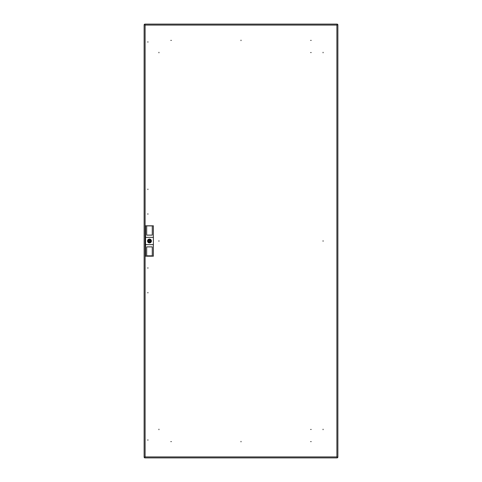 <?xml version="1.0" encoding="UTF-8"?>
<svg xmlns="http://www.w3.org/2000/svg" width="482" height="482" viewBox="0 0 482 482"><rect width="100%" height="100%" fill="white"/><g stroke="black" fill="none" stroke-linecap="round" stroke-linejoin="round"><path stroke-width="0.72" d="M147.896 292.929L147.896 292.417L147.896 292.929M147.896 440.283L147.896 439.771L147.896 440.283M147.896 268.245L147.896 267.733L147.896 268.245M147.896 189.071L147.896 189.583L147.896 189.071M147.896 41.717L147.896 42.229L147.896 41.717M147.896 213.755L147.896 214.267L147.896 213.755M311.167 429.45L310.655 429.45L311.167 429.45M311.167 52.55L310.655 52.55L311.167 52.55M241 441.349L241 441.867L241 441.349M158.933 52.291L158.933 52.809L158.933 52.291M170.833 40.392L171.345 40.392L170.833 40.392M158.933 429.709L158.933 429.191L158.933 429.709M170.833 441.608L171.345 441.608L170.833 441.608M158.933 240.741L158.933 241.259L158.933 240.741M323.067 429.709L323.067 429.191L323.067 429.709M311.167 441.608L310.655 441.608L311.167 441.608M241 40.651L241 40.133L241 40.651M323.067 240.741L323.067 241.259L323.067 240.741M323.067 52.291L323.067 52.809L323.067 52.291M311.167 40.392L310.655 40.392L311.167 40.392M336.9 25.07L337.876 24.606L336.9 25.07L145.1 25.07L144.63 24.1L145.1 25.07L145.1 456.93L144.124 457.394L145.1 456.93L336.9 456.93L337.37 457.9L336.9 456.93L336.9 25.07L337.37 24.1L336.9 25.07M337.876 457.394L336.9 456.93L337.876 457.394L337.876 24.606M337.37 24.1L144.63 24.1M144.63 457.9L145.1 456.93L144.63 457.9L337.37 457.9M144.124 24.606L145.1 25.07L144.124 24.606L144.124 457.394M149.842 241A0.368 0.368 0 0 0 149.474 240.632A0.368 0.368 0 0 0 149.107 241A0.368 0.368 0 0 0 149.474 241.368A0.368 0.368 0 0 0 149.842 241M151.24 241A1.765 1.765 0 0 0 151.197 240.632L150.559 240.632A1.145 1.145 0 0 0 148.39 240.632L147.751 240.632A1.765 1.765 0 0 0 147.751 241.368L148.39 241.368A1.145 1.145 0 0 0 150.559 241.368L151.197 241.368A1.765 1.765 0 0 0 151.24 241M151.42 241A1.946 1.946 0 0 1 149.474 242.946A1.946 1.946 0 0 1 147.528 241A1.946 1.946 0 0 1 149.474 239.054A1.946 1.946 0 0 1 151.42 241M152.27 255.834L146.679 255.834M146.679 225.805L146.679 235.12L152.27 235.12L152.27 225.805L153.366 225.805L153.366 237.355L145.582 237.355L145.582 225.805L152.27 225.805M152.27 225.877L146.679 225.877M152.27 256.195L146.679 256.195L146.679 246.88L152.27 246.88L152.27 256.195L153.366 256.195L153.366 237.355M145.582 237.355L145.582 256.195L146.679 256.195M145.582 244.645L153.366 244.645M147.649 241A1.826 1.826 0 0 1 149.474 239.174A1.826 1.826 0 0 1 151.3 241A1.826 1.826 0 0 1 149.474 242.826A1.826 1.826 0 0 1 147.649 241"/></g></svg>
